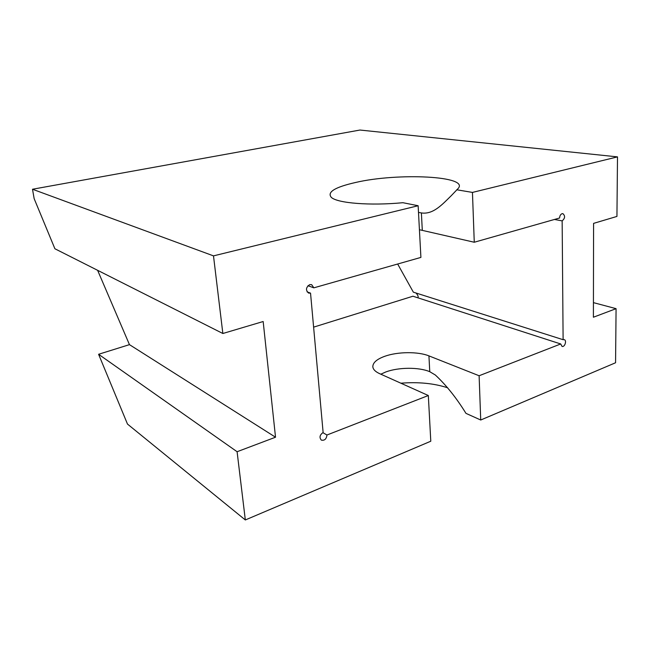 <?xml version="1.0" encoding="UTF-8"?>
<svg xmlns="http://www.w3.org/2000/svg" width="650" height="650" viewBox="0 0 650 650"><rect width="100%" height="100%" fill="white"/><g stroke="black" fill="none" stroke-linecap="round" stroke-linejoin="round"><path stroke-width="0.97" d="M307.962 285.716L313.844 287.836L420.907 257.408L418.137 205.733L402.894 202.702C369.939 205.879 337.488 203.157 331.37 197.421C326.771 192.164 334.848 187.184 355.599 182.479C397.605 172.607 470.844 175.914 457.884 188.76L451.425 195.52C442.195 204.579 433.128 214.711 421.387 212.932L418.494 212.42M554.442 219.464L562.153 220.878C565.118 218.303 565.354 215.881 562.867 213.639L562.096 213.679C560.56 214.329 559.723 215.776 559.593 218.002L474.264 242.247L472.452 192.416L617.5 156.877L616.939 216.434L593.58 223.373L593.401 317.224L616.078 308.669L615.566 362.757L480.724 420.014L465.969 413.368C456.462 397.971 446.257 385.182 435.337 375.009L429.764 371.702L428.935 355.883C418.096 351.447 397.646 351.666 384.873 356.257C376.87 359.141 372.856 362.635 372.824 366.714C373.059 369.363 375.31 371.67 379.592 373.644L428.326 395.525L326.958 435.012L322.847 432.624M313.844 287.836L311.651 284.668L309.766 284.619C305.858 287.332 305.467 290.152 308.588 293.077L310.537 293.134L307.084 291.858M380.803 374.189L385.929 371.914C398.629 367.201 418.974 367.055 429.764 371.702M562.153 220.878L563.111 339.698L564.224 339.641C567.06 340.364 564.761 347.457 562.031 346.393L560.706 343.964L412.945 296.221L313.609 327.145M415.976 293.004C417.804 294.938 418.486 296.562 418.039 297.871M563.111 339.698L413.351 292.167L397.662 264.014M97.622 270.319L129.456 344.638L98.589 354.283L127.481 424.068L245.326 519.959L237.096 451.726L275.527 437.214L263.169 321.523L222.852 333.499L54.901 248.763L34.149 198.64L32.5 189.239L359.978 130.041L617.5 156.877M593.426 302.632L616.078 308.669M447.696 387.798C433.981 383.346 418.372 381.81 400.863 383.199M428.326 395.525L430.788 441.22L245.326 519.959M480.724 420.014L479.115 375.749L428.935 355.883M560.706 343.964L479.115 375.749M419.421 229.718L474.264 242.247M222.852 333.499L213.493 255.873L418.137 205.733M310.537 293.134L323.123 432.502C319.743 434.907 319.142 437.442 321.327 440.107C324.545 440.765 326.422 439.067 326.958 435.012M472.452 192.416L456.739 189.776M32.5 189.239L213.493 255.873M98.589 354.283L237.096 451.726M129.456 344.638L275.527 437.214M422.297 230.279L421.387 212.932"/></g></svg>
